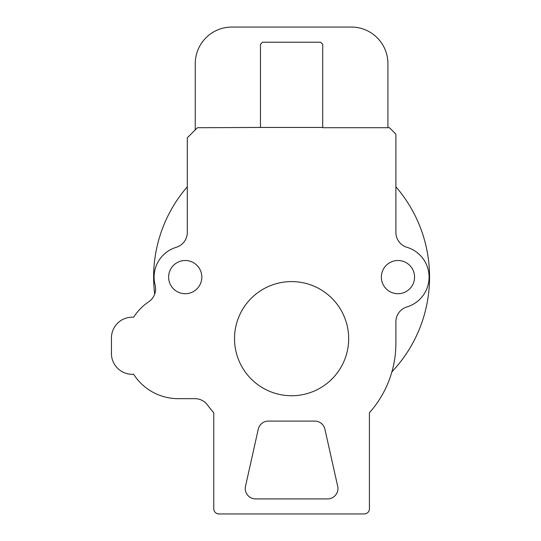 <?xml version="1.0" encoding="UTF-8"?>
<svg xmlns="http://www.w3.org/2000/svg" width="541" height="541" viewBox="0 0 541 541"><rect width="100%" height="100%" fill="white"/><g stroke="black" fill="none" stroke-linecap="round" stroke-linejoin="round"><path stroke-width="0.81" d="M154.679 294.148A137.969 137.969 0 0 1 187.301 186.787M395.884 186.787A137.969 137.969 0 0 1 391.907 371.836M168.623 277.114A16.602 16.602 0 0 1 185.225 260.505A16.602 16.602 0 0 1 201.827 277.114A16.602 16.602 0 0 1 185.225 293.716A16.602 16.602 0 0 1 168.623 277.114M381.351 277.114A16.602 16.602 0 0 1 397.96 260.505A16.602 16.602 0 0 1 414.562 277.114A16.602 16.602 0 0 1 397.96 293.716A16.602 16.602 0 0 1 381.351 277.114M348.668 338.659A57.076 57.076 0 0 0 291.592 281.591A57.076 57.076 0 0 0 234.517 338.659A57.076 57.076 0 0 0 291.592 395.735A57.076 57.076 0 0 0 348.668 338.659M387.924 127.723L387.924 63.669A36.619 36.619 0 0 0 351.305 27.05L231.873 27.05A36.619 36.619 0 0 0 195.254 63.669L195.254 129.86M395.884 321.814L395.884 343.312L395.884 321.814A15.567 15.567 0 0 1 406.954 306.916A31.135 31.135 0 0 0 406.954 247.305A15.567 15.567 0 0 1 395.884 232.407L395.884 134.148L389.459 127.723L322.72 127.723L322.72 44.288L320.644 42.212L262.534 42.212L260.458 44.288L260.458 127.439L322.72 127.439M395.884 343.312A104.291 104.291 0 0 1 369.422 412.729L369.422 508.763A5.187 5.187 0 0 1 364.228 513.95L218.949 513.95A5.187 5.187 0 0 1 213.763 508.763L213.763 412.729A104.291 104.291 0 0 1 207.514 405.02A15.567 15.567 0 0 0 194.97 398.663L178.205 398.663A52.923 52.923 0 0 1 133.634 374.277L132.193 374.277A20.754 20.754 0 0 1 111.439 353.523L111.439 337.956A20.754 20.754 0 0 1 132.193 317.202L133.634 317.202A52.923 52.923 0 0 1 148.707 301.797A15.567 15.567 0 0 0 155.098 284.951A31.135 31.135 0 0 1 176.231 247.305A15.567 15.567 0 0 0 187.301 232.407L187.301 137.813L197.391 127.723L260.458 127.439M337.685 486.264A10.38 10.38 0 0 1 327.555 498.91L255.623 498.91A10.38 10.38 0 0 1 245.499 486.264L258.273 429.189A10.38 10.38 0 0 1 268.404 421.081L314.781 421.081A10.38 10.38 0 0 1 324.904 429.189L337.685 486.264"/></g></svg>
